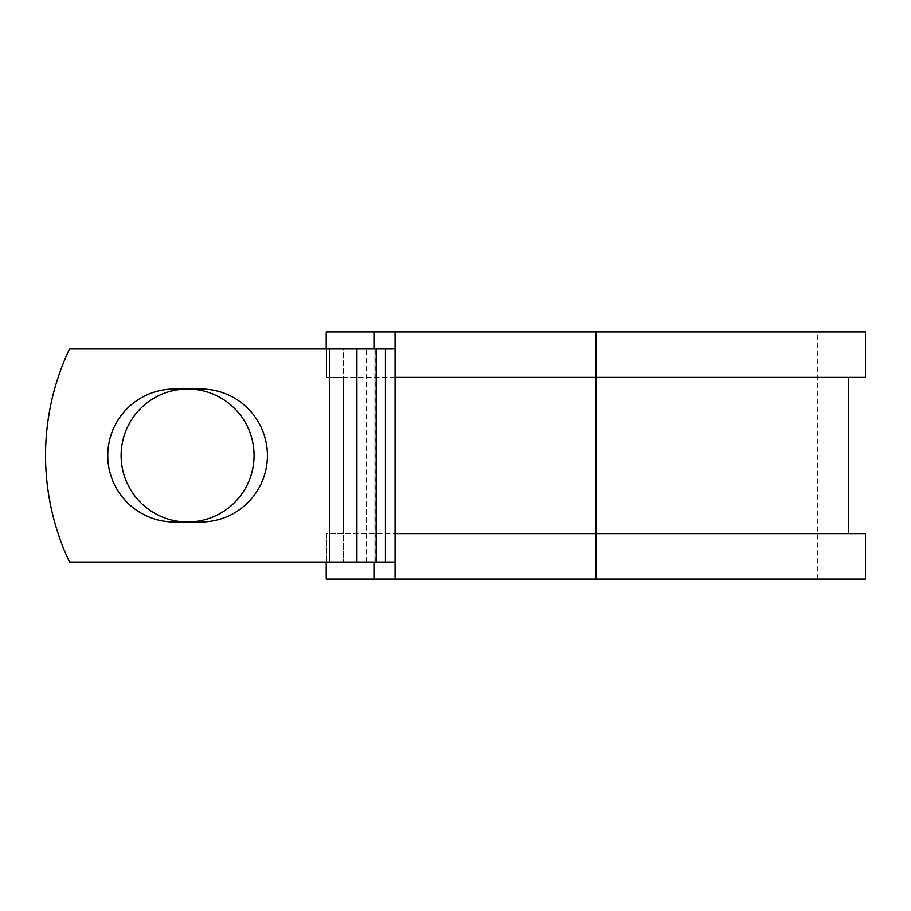 <?xml version="1.0" encoding="UTF-8"?>
<svg xmlns="http://www.w3.org/2000/svg" width="911" height="911" viewBox="0 0 911 911"><rect width="100%" height="100%" fill="white"/><g stroke="black" fill="none" stroke-linecap="round" stroke-linejoin="round"><path stroke-width="0.68" stroke-dasharray="4.55 3.42" d="M107.771 455.5A66.48 66.48 0 0 0 174.24 521.98L200.955 521.98A66.48 66.48 0 0 0 267.424 455.5A66.48 66.48 0 0 0 200.955 389.02L174.24 389.02A66.48 66.48 0 0 0 107.771 455.5M121.117 455.5A66.48 66.48 0 0 1 187.598 389.02A66.48 66.48 0 0 1 254.078 455.5A66.48 66.48 0 0 1 187.598 521.98A66.48 66.48 0 0 1 121.117 455.5M395.089 562.041L395.089 348.959L356.918 348.959L356.918 562.041L395.089 562.041L395.089 533.63L848.403 533.63L343.288 533.63L343.288 562.041L343.288 348.959L329.645 348.959L329.645 562.041L329.645 348.959L69.532 348.959A248.589 248.589 0 0 0 69.532 562.041L356.918 562.041L356.918 348.959L69.532 348.959A248.589 248.589 0 0 0 69.532 562.041L356.918 562.041L69.532 562.041A248.589 248.589 0 0 1 69.532 348.959L356.918 348.959L343.288 348.959L343.288 377.37L326.24 377.37L326.24 331.923L865.45 331.923M865.45 579.077L326.24 579.077L326.24 533.63L343.288 533.63L343.288 377.37L848.403 377.37L395.089 377.37L395.089 348.959M326.24 562.041L326.24 533.63L865.45 533.63M373.965 331.923L373.965 579.077M373.965 348.959L373.965 562.041M865.45 377.37L326.24 377.37L326.24 348.959M595.84 579.077L817.725 579.077L395.089 579.077L595.84 579.077L595.84 331.923L817.725 331.923L395.089 331.923L395.089 579.077M595.84 331.923L395.089 331.923M356.918 562.041L356.918 348.959M366.564 562.041L366.564 348.959M375.799 562.041L375.799 348.959M817.725 579.077L817.725 331.923"/><path stroke-width="1.37" d="M107.771 455.5A66.48 66.48 0 0 0 174.24 521.98L200.955 521.98A66.48 66.48 0 0 0 267.424 455.5A66.48 66.48 0 0 0 200.955 389.02L174.24 389.02A66.48 66.48 0 0 0 107.771 455.5M121.117 455.5A66.48 66.48 0 0 1 187.598 389.02A66.48 66.48 0 0 1 254.078 455.5A66.48 66.48 0 0 1 187.598 521.98A66.48 66.48 0 0 1 121.117 455.5M356.918 348.959L69.532 348.959A248.589 248.589 0 0 0 69.532 562.041L356.918 562.041L356.918 348.959L395.089 348.959M395.089 562.041L356.918 562.041M373.965 562.041L373.965 579.077L326.24 579.077L326.24 562.041M595.84 579.077L395.089 579.077L395.089 533.63L865.45 533.63L865.45 579.077L595.84 579.077L595.84 331.923L373.965 331.923L373.965 348.959M326.24 348.959L326.24 331.923L373.965 331.923M395.089 579.077L373.965 579.077M395.089 533.63L395.089 377.37L865.45 377.37L865.45 331.923L595.84 331.923M395.089 377.37L395.089 331.923M385.444 562.041L385.444 348.959M376.209 562.041L376.209 348.959M848.403 533.63L848.403 377.37"/></g></svg>
